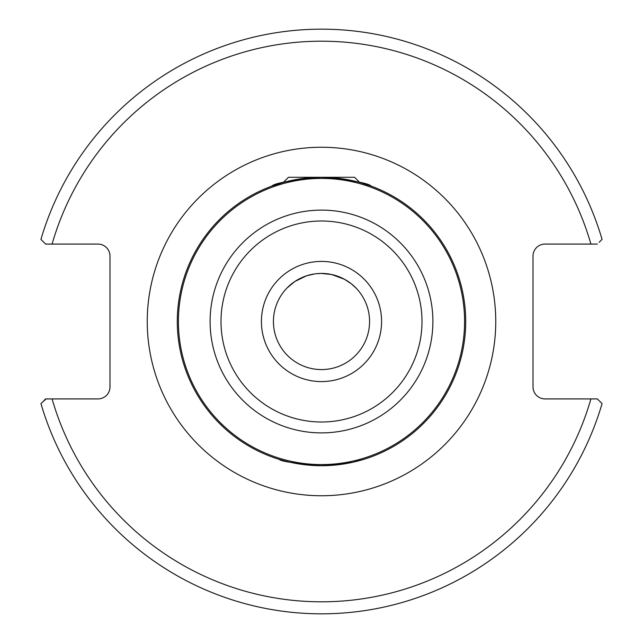 <?xml version="1.0" encoding="UTF-8"?>
<svg xmlns="http://www.w3.org/2000/svg" width="643" height="643" viewBox="0 0 643 643"><rect width="100%" height="100%" fill="white"/><g stroke="black" fill="none" stroke-linecap="round" stroke-linejoin="round"><path stroke-width="0.96" d="M371.019 186.06L371.292 186.157C368.375 183.126 351.777 180.169 321.492 177.291C291.215 180.177 274.617 183.126 271.708 186.157L283.298 182.443L288.45 177.291L354.55 177.291L359.702 182.443M330.293 465.444L321.5 465.709L352.372 462.373L363.737 459.391L357.267 461.208M352.251 462.397L346.079 463.603M345.781 463.651L338.435 464.712M287.164 287.855L294.912 281.449L306.373 275.871L314.507 273.942M465.709 321.5A144.209 144.209 0 0 1 321.5 465.709A144.209 144.209 0 0 1 177.291 321.5A144.209 144.209 0 0 1 321.5 177.291A144.209 144.209 0 0 1 465.709 321.5A144.209 144.209 0 0 0 321.5 177.291A144.209 144.209 0 0 0 177.291 321.5M273.428 321.5A48.072 48.072 0 0 0 321.5 369.572A48.072 48.072 0 0 0 369.572 321.5A48.072 48.072 0 0 0 321.5 273.428A48.072 48.072 0 0 0 273.428 321.5A48.072 48.072 0 0 1 321.5 273.428A48.072 48.072 0 0 1 369.572 321.5M289.037 286.047L287.365 287.654M295.314 281.192L290.451 284.801M310.087 274.802L306.373 275.871M356.262 288.297L351.078 283.603L344.375 279.223L331.579 274.497L321.074 273.428M348.104 281.465L344.495 279.287M348.747 281.899L351.046 283.579M351.078 283.603L354.132 286.199M331.579 274.497L321.5 273.428L316.469 273.693M321.5 465.709C294.518 463.394 280.436 461.288 279.263 459.391C280.589 461.32 294.663 463.426 321.5 465.709M361.253 182.877L370.915 186.02M41.297 239.759L40.935 239.397A292.332 292.332 0 0 1 602.065 239.397L601.703 239.759M599.107 242.347L602.065 239.397A292.332 292.332 0 0 0 40.935 239.397L45.621 244.075L49.021 244.075M43.893 400.653L45.621 398.925L97.969 398.925A12.016 12.016 0 0 0 109.985 386.909L109.985 256.091A12.016 12.016 0 0 0 97.969 244.075L45.621 244.075M597.379 244.075L545.031 244.075A12.016 12.016 0 0 0 533.015 256.091L533.015 386.909A12.016 12.016 0 0 0 545.031 398.925L597.379 398.925L602.065 403.603A292.332 292.332 0 0 1 40.935 403.603L41.297 403.241M45.163 243.625L43.893 242.347M591.681 244.075L593.987 244.075M46.119 398.925L40.935 403.603A292.332 292.332 0 0 0 602.065 403.603L601.703 403.241M178.416 321.5A143.084 143.084 0 0 0 321.5 464.584A143.084 143.084 0 0 0 464.584 321.5A143.084 143.084 0 0 0 321.5 178.416A143.084 143.084 0 0 0 178.416 321.5M381.588 321.5A60.088 60.088 0 0 1 321.5 381.588A60.088 60.088 0 0 1 261.412 321.5A60.088 60.088 0 0 1 321.5 261.412A60.088 60.088 0 0 1 381.588 321.5M220.999 321.5A100.501 100.501 0 0 0 321.5 422.001A100.501 100.501 0 0 0 422.001 321.5A100.501 100.501 0 0 0 321.5 220.999A100.501 100.501 0 0 0 220.999 321.5M432.892 321.5A111.392 111.392 0 0 1 321.5 432.892A111.392 111.392 0 0 1 210.108 321.5A111.392 111.392 0 0 1 321.5 210.108A111.392 111.392 0 0 1 432.892 321.5M147.247 321.5A174.253 174.253 0 0 1 321.5 147.247A174.253 174.253 0 0 1 495.753 321.5A174.253 174.253 0 0 1 321.5 495.753A174.253 174.253 0 0 1 147.247 321.5M590.909 244.075A280.316 280.316 0 0 0 52.091 244.075M52.091 398.925A280.316 280.316 0 0 0 590.909 398.925"/></g></svg>
